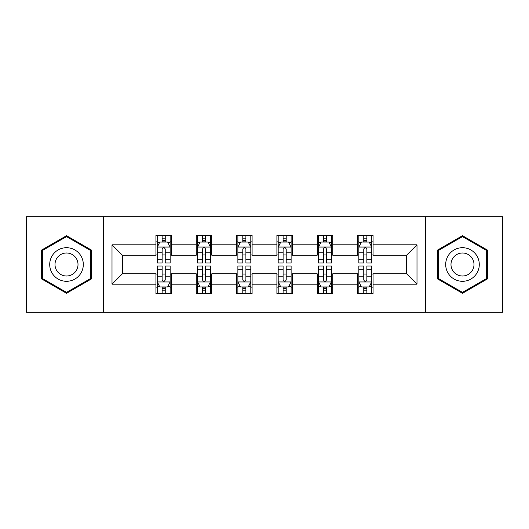 <?xml version="1.0" encoding="UTF-8"?>
<svg xmlns="http://www.w3.org/2000/svg" width="529" height="529" viewBox="0 0 529 529"><rect width="100%" height="100%" fill="white"/><g stroke="black" fill="none" stroke-linecap="round" stroke-linejoin="round"><path stroke-width="0.79" d="M425.528 312.315L502.55 312.315L502.55 216.685L425.528 216.685L425.528 312.315L103.472 312.315L103.472 216.685L26.45 216.685L26.45 312.315L103.472 312.315M425.528 216.685L103.472 216.685M373.057 244.854L373.057 235.425L357.551 235.425L357.551 244.854L332.734 244.854L332.734 235.425L317.228 235.425L317.228 244.854L292.411 244.854L292.411 235.425L276.905 235.425L276.905 244.854L252.095 244.854L252.095 235.425L236.589 235.425L236.589 244.854L211.772 244.854L211.772 235.425L196.266 235.425L196.266 244.854L171.449 244.854L171.449 235.425L155.943 235.425L155.943 244.854L112.003 244.854L112.003 284.146L122.344 273.804L155.943 273.804L155.943 293.575L171.449 293.575L171.449 273.804L196.266 273.804L196.266 293.575L211.772 293.575L211.772 273.804L236.589 273.804L236.589 293.575L252.095 293.575L252.095 273.804L276.905 273.804L276.905 293.575L292.411 293.575L292.411 273.804L317.228 273.804L317.228 293.575L332.734 293.575L332.734 273.804L357.551 273.804L357.551 293.575L373.057 293.575L373.057 273.804L406.656 273.804L406.656 255.196L373.057 255.196L373.057 244.854L416.997 244.854L416.997 284.146L373.057 284.146M357.551 284.146L332.734 284.146M317.228 284.146L292.411 284.146M276.905 284.146L252.095 284.146M236.589 284.146L211.772 284.146M196.266 284.146L171.449 284.146M155.943 284.146L112.003 284.146M357.551 244.854L357.551 255.196L332.734 255.196L332.734 244.854M317.228 244.854L317.228 255.196L292.411 255.196L292.411 244.854M276.905 244.854L276.905 255.196L252.095 255.196L252.095 244.854M236.589 244.854L236.589 255.196L211.772 255.196L211.772 244.854M196.266 244.854L196.266 255.196L171.449 255.196L171.449 244.854M155.943 244.854L155.943 255.196L122.344 255.196L112.003 244.854M122.344 255.196L122.344 273.804M416.997 284.146L406.656 273.804M406.656 255.196L416.997 244.854M155.943 241.885L157.239 241.885M162.145 241.885L165.246 241.885M170.159 241.885L171.449 241.885M155.943 254.938L157.239 254.938M162.145 254.938L165.246 254.938M170.159 254.938L171.449 254.938M155.943 274.062L157.239 274.062M162.145 274.062L165.246 274.062M170.159 274.062L171.449 274.062M155.943 287.115L157.239 287.115M162.145 287.115L165.246 287.115M170.159 287.115L171.449 287.115M196.266 274.062L197.555 274.062M202.468 274.062L205.569 274.062M210.482 274.062L211.772 274.062M196.266 287.115L197.555 287.115M202.468 287.115L205.569 287.115M210.482 287.115L211.772 287.115M196.266 241.885L197.555 241.885M202.468 241.885L205.569 241.885M210.482 241.885L211.772 241.885M196.266 254.938L197.555 254.938M202.468 254.938L205.569 254.938M210.482 254.938L211.772 254.938M236.589 274.062L237.878 274.062M242.791 274.062L245.892 274.062M250.799 274.062L252.095 274.062M236.589 287.115L237.878 287.115M242.791 287.115L245.892 287.115M250.799 287.115L252.095 287.115M236.589 241.885L237.878 241.885M242.791 241.885L245.892 241.885M250.799 241.885L252.095 241.885M236.589 254.938L237.878 254.938M242.791 254.938L245.892 254.938M250.799 254.938L252.095 254.938M276.905 274.062L278.201 274.062M283.108 274.062L286.209 274.062M291.122 274.062L292.411 274.062M276.905 287.115L278.201 287.115M283.108 287.115L286.209 287.115M291.122 287.115L292.411 287.115M276.905 241.885L278.201 241.885M283.108 241.885L286.209 241.885M291.122 241.885L292.411 241.885M276.905 254.938L278.201 254.938M283.108 254.938L286.209 254.938M291.122 254.938L292.411 254.938M317.228 274.062L318.518 274.062M323.431 274.062L326.532 274.062M331.445 274.062L332.734 274.062M317.228 287.115L318.518 287.115M323.431 287.115L326.532 287.115M331.445 287.115L332.734 287.115M317.228 241.885L318.518 241.885M323.431 241.885L326.532 241.885M331.445 241.885L332.734 241.885M317.228 254.938L318.518 254.938M323.431 254.938L326.532 254.938M331.445 254.938L332.734 254.938M357.551 274.062L358.841 274.062M363.754 274.062L366.855 274.062M371.761 274.062L373.057 274.062M357.551 287.115L358.841 287.115M363.754 287.115L366.855 287.115M371.761 287.115L373.057 287.115M357.551 241.885L358.841 241.885M363.754 241.885L366.855 241.885M371.761 241.885L373.057 241.885M357.551 254.938L358.841 254.938M363.754 254.938L366.855 254.938M371.761 254.938L373.057 254.938M66.515 293.304L91.457 278.902L91.457 250.098L66.515 235.696L41.573 250.098L41.573 278.902L66.515 293.304M487.427 250.098L462.485 235.696L437.543 250.098L437.543 278.902L462.485 293.304L487.427 278.902L487.427 250.098M165.246 238.784L162.145 238.784M170.159 259.706L165.246 259.706L165.246 262.946L170.159 262.946L170.159 247.182L167.574 242.011L159.818 242.011L157.239 247.182L157.239 262.946L162.145 262.946L162.145 259.706L157.239 259.706M157.239 247.182L157.239 235.425M170.159 247.182L170.159 235.425M162.145 242.011L162.145 235.425M165.246 235.425L165.246 242.011M165.246 259.706L165.246 249.119C164.215 247.129 163.183 247.129 162.145 249.119L162.145 259.706M162.145 290.216L165.246 290.216M157.239 269.294L162.145 269.294L162.145 266.054L157.239 266.054L157.239 281.818L159.818 286.989L167.574 286.989L170.159 281.818L170.159 266.054L165.246 266.054L165.246 269.294L170.159 269.294M170.159 281.818L170.159 293.575M157.239 281.818L157.239 293.575M165.246 286.989L165.246 293.575M162.145 293.575L162.145 286.989M162.145 269.294L162.145 279.881C163.177 281.871 164.215 281.871 165.246 279.881L165.246 269.294M81.063 272.898A16.802 16.802 0 0 0 74.913 249.953A16.802 16.802 0 0 0 51.961 256.102A16.802 16.802 0 0 0 58.111 279.048A16.802 16.802 0 0 0 81.063 272.898M76.474 270.253A11.499 11.499 0 0 0 72.261 254.542A11.499 11.499 0 0 0 56.55 258.747A11.499 11.499 0 0 0 60.762 274.458A11.499 11.499 0 0 0 76.474 270.253M42.346 278.452L42.346 250.548L66.515 236.595L90.677 250.548L90.677 278.452L66.515 292.405L42.346 278.452M462.485 247.698A16.802 16.802 0 0 0 445.689 264.5A16.802 16.802 0 0 0 462.485 281.302A16.802 16.802 0 0 0 479.287 264.5A16.802 16.802 0 0 0 462.485 247.698M462.485 253.001A11.499 11.499 0 0 0 450.986 264.5A11.499 11.499 0 0 0 462.485 275.999A11.499 11.499 0 0 0 473.991 264.5A11.499 11.499 0 0 0 462.485 253.001M486.654 278.452L462.485 292.405L438.323 278.452L438.323 250.548L462.485 236.595L486.654 250.548L486.654 278.452M205.569 238.784L202.468 238.784M210.482 259.706L205.569 259.706L205.569 262.946L210.482 262.946L210.482 247.182L207.897 242.011L200.141 242.011L197.555 247.182L197.555 262.946L202.468 262.946L202.468 259.706L197.555 259.706M197.555 247.182L197.555 235.425M210.482 247.182L210.482 235.425M202.468 242.011L202.468 235.425M205.569 235.425L205.569 242.011M205.569 259.706L205.569 249.119C204.538 247.129 203.5 247.129 202.468 249.119L202.468 259.706M245.892 238.784L242.791 238.784M250.799 259.706L245.892 259.706L245.892 262.946L250.799 262.946L250.799 247.182L248.213 242.011L240.464 242.011L237.878 247.182L237.878 262.946L242.791 262.946L242.791 259.706L237.878 259.706M237.878 247.182L237.878 235.425M250.799 247.182L250.799 235.425M242.791 242.011L242.791 235.425M245.892 235.425L245.892 242.011M245.892 259.706L245.892 249.119C244.861 247.129 243.823 247.129 242.791 249.119L242.791 259.706M202.468 290.216L205.569 290.216M197.555 269.294L202.468 269.294L202.468 266.054L197.555 266.054L197.555 281.818L200.141 286.989L207.897 286.989L210.482 281.818L210.482 266.054L205.569 266.054L205.569 269.294L210.482 269.294M210.482 281.818L210.482 293.575M197.555 281.818L197.555 293.575M205.569 286.989L205.569 293.575M202.468 293.575L202.468 286.989M202.468 269.294L202.468 279.881C203.5 281.871 204.531 281.871 205.569 279.881L205.569 269.294M242.791 290.216L245.892 290.216M237.878 269.294L242.791 269.294L242.791 266.054L237.878 266.054L237.878 281.818L240.464 286.989L248.213 286.989L250.799 281.818L250.799 266.054L245.892 266.054L245.892 269.294L250.799 269.294M250.799 281.818L250.799 293.575M237.878 281.818L237.878 293.575M245.892 286.989L245.892 293.575M242.791 293.575L242.791 286.989M242.791 269.294L242.791 279.881C243.823 281.871 244.854 281.871 245.892 279.881L245.892 269.294M286.209 238.784L283.108 238.784M291.122 259.706L286.209 259.706L286.209 262.946L291.122 262.946L291.122 247.182L288.536 242.011L280.787 242.011L278.201 247.182L278.201 262.946L283.108 262.946L283.108 259.706L278.201 259.706M278.201 247.182L278.201 235.425M291.122 247.182L291.122 235.425M283.108 242.011L283.108 235.425M286.209 235.425L286.209 242.011M286.209 259.706L286.209 249.119C285.177 247.129 284.146 247.129 283.108 249.119L283.108 259.706M326.532 238.784L323.431 238.784M331.445 259.706L326.532 259.706L326.532 262.946L331.445 262.946L331.445 247.182L328.859 242.011L321.103 242.011L318.518 247.182L318.518 262.946L323.431 262.946L323.431 259.706L318.518 259.706M318.518 247.182L318.518 235.425M331.445 247.182L331.445 235.425M323.431 242.011L323.431 235.425M326.532 235.425L326.532 242.011M326.532 259.706L326.532 249.119C325.5 247.129 324.469 247.129 323.431 249.119L323.431 259.706M366.855 238.784L363.754 238.784M371.761 259.706L366.855 259.706L366.855 262.946L371.761 262.946L371.761 247.182L369.182 242.011L361.426 242.011L358.841 247.182L358.841 262.946L363.754 262.946L363.754 259.706L358.841 259.706M358.841 247.182L358.841 235.425M371.761 247.182L371.761 235.425M363.754 242.011L363.754 235.425M366.855 235.425L366.855 242.011M366.855 259.706L366.855 249.119C365.823 247.129 364.785 247.129 363.754 249.119L363.754 259.706M283.108 290.216L286.209 290.216M278.201 269.294L283.108 269.294L283.108 266.054L278.201 266.054L278.201 281.818L280.787 286.989L288.536 286.989L291.122 281.818L291.122 266.054L286.209 266.054L286.209 269.294L291.122 269.294M291.122 281.818L291.122 293.575M278.201 281.818L278.201 293.575M286.209 286.989L286.209 293.575M283.108 293.575L283.108 286.989M283.108 269.294L283.108 279.881C284.139 281.871 285.177 281.871 286.209 279.881L286.209 269.294M323.431 290.216L326.532 290.216M318.518 269.294L323.431 269.294L323.431 266.054L318.518 266.054L318.518 281.818L321.103 286.989L328.859 286.989L331.445 281.818L331.445 266.054L326.532 266.054L326.532 269.294L331.445 269.294M331.445 281.818L331.445 293.575M318.518 281.818L318.518 293.575M326.532 286.989L326.532 293.575M323.431 293.575L323.431 286.989M323.431 269.294L323.431 279.881C324.462 281.871 325.5 281.871 326.532 279.881L326.532 269.294M363.754 290.216L366.855 290.216M358.841 269.294L363.754 269.294L363.754 266.054L358.841 266.054L358.841 281.818L361.426 286.989L369.182 286.989L371.761 281.818L371.761 266.054L366.855 266.054L366.855 269.294L371.761 269.294M371.761 281.818L371.761 293.575M358.841 281.818L358.841 293.575M366.855 286.989L366.855 293.575M363.754 293.575L363.754 286.989M363.754 269.294L363.754 279.881C364.785 281.871 365.817 281.871 366.855 279.881L366.855 269.294M170.093 247.056L157.298 247.056M157.239 242.322L159.665 242.322M167.726 242.322L170.159 242.322M162.145 252.783L157.239 252.783M170.159 252.783L165.246 252.783M165.246 240.431L162.145 240.431M157.298 281.944L170.093 281.944M170.159 286.678L167.726 286.678M159.665 286.678L157.239 286.678M165.246 276.217L170.159 276.217M157.239 276.217L162.145 276.217M162.145 288.57L165.246 288.57M210.416 247.056L197.621 247.056M197.555 242.322L199.988 242.322M208.049 242.322L210.482 242.322M202.468 252.783L197.555 252.783M210.482 252.783L205.569 252.783M205.569 240.431L202.468 240.431M250.739 247.056L237.944 247.056M237.878 242.322L240.305 242.322M248.372 242.322L250.799 242.322M242.791 252.783L237.878 252.783M250.799 252.783L245.892 252.783M245.892 240.431L242.791 240.431M197.621 281.944L210.416 281.944M210.482 286.678L208.049 286.678M199.988 286.678L197.555 286.678M205.569 276.217L210.482 276.217M197.555 276.217L202.468 276.217M202.468 288.57L205.569 288.57M237.944 281.944L250.739 281.944M250.799 286.678L248.372 286.678M240.305 286.678L237.878 286.678M245.892 276.217L250.799 276.217M237.878 276.217L242.791 276.217M242.791 288.57L245.892 288.57M291.056 247.056L278.261 247.056M278.201 242.322L280.628 242.322M288.695 242.322L291.122 242.322M283.108 252.783L278.201 252.783M291.122 252.783L286.209 252.783M286.209 240.431L283.108 240.431M331.379 247.056L318.584 247.056M318.518 242.322L320.951 242.322M329.012 242.322L331.445 242.322M323.431 252.783L318.518 252.783M331.445 252.783L326.532 252.783M326.532 240.431L323.431 240.431M371.702 247.056L358.907 247.056M358.841 242.322L361.274 242.322M369.335 242.322L371.761 242.322M363.754 252.783L358.841 252.783M371.761 252.783L366.855 252.783M366.855 240.431L363.754 240.431M278.261 281.944L291.056 281.944M291.122 286.678L288.695 286.678M280.628 286.678L278.201 286.678M286.209 276.217L291.122 276.217M278.201 276.217L283.108 276.217M283.108 288.57L286.209 288.57M318.584 281.944L331.379 281.944M331.445 286.678L329.012 286.678M320.951 286.678L318.518 286.678M326.532 276.217L331.445 276.217M318.518 276.217L323.431 276.217M323.431 288.57L326.532 288.57M358.907 281.944L371.702 281.944M371.761 286.678L369.335 286.678M361.274 286.678L358.841 286.678M366.855 276.217L371.761 276.217M358.841 276.217L363.754 276.217M363.754 288.57L366.855 288.57"/></g></svg>
